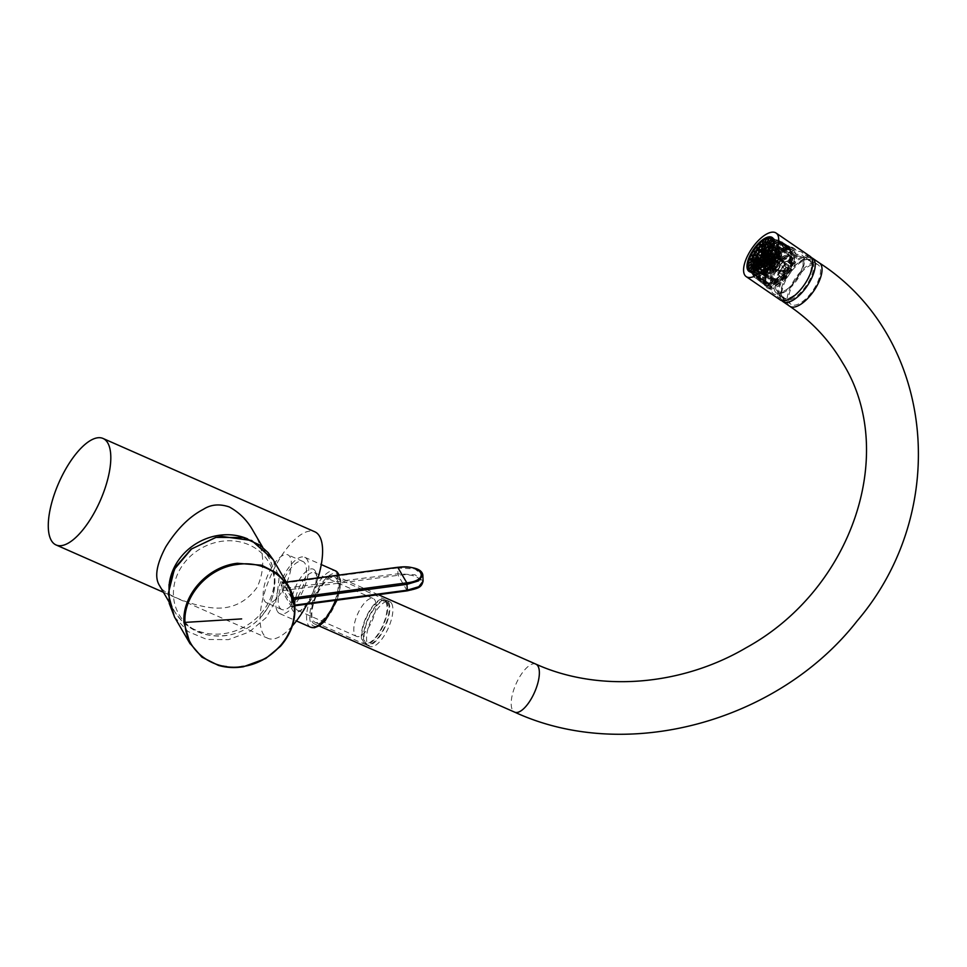 <?xml version="1.0" encoding="UTF-8"?>
<svg xmlns="http://www.w3.org/2000/svg" width="967" height="967" viewBox="0 0 967 967"><rect width="100%" height="100%" fill="white"/><g stroke="black" fill="none" stroke-linecap="round" stroke-linejoin="round"><path stroke-width="0.73" stroke-dasharray="4.83 3.63" d="M174.459 616.97L187.973 631.524L206.938 639.477L228.454 639.634L249.256 631.959L266.179 617.623L276.635 598.815L279.04 578.399L273.032 559.47M294.887 607.735L292.445 625.311L284.008 641.75L270.542 655.167L253.559 664.063L234.981 667.423L216.91 664.885L201.378 656.714L190.136 643.853M423.099 581.058L415.061 574.773L397.812 573.806L282.098 588.637L282.533 591.586L291.563 607.071L293.013 605.354L292.626 605.971L283.609 590.511L283.283 582.581L282.146 581.783L281.868 582.908L283.283 582.581L292.312 598.053L292.783 599.504L291.937 600.169L291.176 597.268L282.146 581.783L283.283 582.581L286.28 582.182M293.811 599.371L291.937 600.169L292.626 605.971L407.131 590.752C431.862 587.984 422.011 571.545 398.114 575.292L283.609 590.511L282.533 591.586M215.786 537.797L221.528 536.745L215.846 537.459M397.788 567.375L397.57 567.967L414.928 568.947L422.881 575.365M292.3 625.987A58.201 22.555 113.8 0 1 267.859 638.305A58.201 22.555 113.8 0 1 270.7 575.945A58.201 22.555 113.8 0 1 314.807 531.79M318.034 577.867A58.201 22.555 113.8 0 1 307.107 604.145M253.185 530.98C264.402 549.413 265.732 568.149 257.198 587.211C245.267 603.638 229.324 610.382 209.355 607.469C187.538 604.339 161.936 593.049 159.543 585.615M267.738 607.723A51.94 46.09 -30.3 0 1 261.997 615.846A51.94 46.09 -30.3 0 1 229.082 635.053A51.94 46.09 -30.3 0 1 173.697 588.323A51.94 46.09 -30.3 0 1 239.502 541.81A51.94 46.09 -30.3 0 1 267.738 607.723M782.315 243.358A21.419 9.102 -55.6 0 0 782.218 243.297A21.419 9.102 -55.6 0 0 780.889 242.705L781.143 242.886A21.419 9.102 124.4 0 1 782.472 243.466A21.419 9.102 124.4 0 1 782.847 243.769L780.756 242.33A21.419 9.102 -55.6 0 0 780.381 242.04A21.419 9.102 -55.6 0 0 779.051 241.448L779.293 241.617A21.419 9.102 124.4 0 1 780.635 242.209A21.419 9.102 124.4 0 1 780.72 242.27L782.436 243.176A21.649 9.199 -55.6 0 0 782.351 243.116A21.649 9.199 -55.6 0 0 781.01 242.524L781.263 242.693A21.649 9.199 124.4 0 1 782.605 243.285A21.649 9.199 124.4 0 1 782.98 243.575L782.847 243.769M786.933 246.295L785.675 245.715A21.419 9.102 -55.6 0 0 784.853 245.425L785.107 245.594A21.419 9.102 124.4 0 1 786.437 246.186A21.419 9.102 124.4 0 1 786.812 246.476L785.796 245.533A21.649 9.199 -55.6 0 0 784.974 245.243L785.228 245.413A21.649 9.199 124.4 0 1 786.558 246.005A21.649 9.199 124.4 0 1 786.933 246.295L786.812 246.476M787.537 247.008L790.402 250.332L792.033 248.338L788.456 245.884L787.537 247.008L786.522 246.633L779.112 241.545A21.419 9.102 124.4 0 1 779.378 242.004L786.787 247.081L787.694 245.969L782.823 242.632L779.378 242.004A21.419 9.102 124.4 0 1 780.006 247.806L787.416 252.895L789.169 252.508L791.985 255.481L793.714 254.285L790.136 251.831L789.169 252.508M785.337 245.932L785.953 244.675L778.411 240.167L775.256 239.671L787.211 247.214A21.419 9.102 124.4 0 1 788.915 247.89A21.419 9.102 124.4 0 1 789.41 248.289M778.411 240.167L774.676 239.719A21.419 9.102 124.4 0 1 775.256 239.671A21.419 9.102 124.4 0 1 778 240.408A21.419 9.102 124.4 0 1 779.112 241.545L779.716 241.581M786.993 246.778L787.513 246.984A21.419 9.102 124.4 0 1 787.634 247.044L786.256 246.15A21.419 9.102 -55.6 0 0 786.111 246.089L787.634 246.79A21.649 9.199 124.4 0 1 787.767 246.851L786.376 245.956A21.649 9.199 -55.6 0 0 786.231 245.896L787.114 246.585M782.992 244.107L783.524 244.373A21.419 9.102 124.4 0 1 784.491 244.856A21.419 9.102 124.4 0 1 784.588 244.917L783.028 243.853A21.419 9.102 -55.6 0 0 782.932 243.781A21.419 9.102 -55.6 0 0 781.952 243.297L783.645 244.18A21.649 9.199 124.4 0 1 784.612 244.663A21.649 9.199 124.4 0 1 784.708 244.736L783.149 243.66A21.649 9.199 -55.6 0 0 783.052 243.599A21.649 9.199 -55.6 0 0 782.073 243.116L783.113 243.926M779.1 241.279A21.419 9.102 124.4 0 1 779.245 241.339L778.375 240.698A21.419 9.102 -55.6 0 0 778.254 240.638L777.867 240.469A21.419 9.102 -55.6 0 0 777.734 240.432L779.221 241.097A21.649 9.199 124.4 0 1 779.366 241.158L778.495 240.505A21.649 9.199 -55.6 0 0 778.375 240.445L777.988 240.287A21.649 9.199 -55.6 0 0 777.855 240.239L779.221 241.097M772.464 260.099A7.603 3.227 124.4 0 1 770.747 262.746L769.152 261.332A6.273 2.671 124.4 0 0 770.494 259.265L772.464 260.099L773.237 259.386L770.832 258.576A6.273 2.671 124.4 0 0 771.509 256.557L772.379 255.941L773.673 256.835A7.603 3.227 124.4 0 1 772.802 259.422M771.17 259.216A7.603 3.227 124.4 0 1 769.454 261.864M772.379 255.941A7.603 3.227 124.4 0 1 771.509 258.527M772.464 255.361L773.757 256.255A7.603 3.227 124.4 0 0 773.564 254.418L772.27 253.523A7.603 3.227 124.4 0 1 772.464 255.361L771.606 255.977A6.273 2.671 124.4 0 0 771.448 254.539L772.27 253.523M772.089 253.209L773.382 254.091A7.603 3.227 124.4 0 0 773.032 253.765A7.603 3.227 124.4 0 0 772.162 253.511L770.868 252.617A7.603 3.227 124.4 0 1 771.739 252.883A7.603 3.227 124.4 0 1 772.089 253.209L771.255 254.212A6.273 2.671 124.4 0 0 771.001 253.97A6.273 2.671 124.4 0 0 770.3 253.753L770.868 252.617M770.457 252.653L771.751 253.535A7.603 3.227 124.4 0 0 769.841 254.345L768.547 253.463A7.603 3.227 124.4 0 1 770.457 252.653L769.901 253.789A6.273 2.671 124.4 0 0 768.402 254.418L768.547 253.463M768.028 253.825L769.321 254.708A7.603 3.227 124.4 0 0 767.23 256.702L765.937 255.82A7.603 3.227 124.4 0 1 768.028 253.825L767.883 254.78A6.273 2.671 124.4 0 0 766.239 256.352L765.937 255.82M765.441 256.424L766.734 257.319A7.603 3.227 124.4 0 0 765.018 259.966L763.725 259.071A7.603 3.227 124.4 0 1 765.441 256.424L765.743 256.956A6.273 2.671 124.4 0 0 764.401 259.023L763.725 259.071M763.386 259.76L764.679 260.643A7.603 3.227 124.4 0 0 763.809 263.229L762.516 262.347A7.603 3.227 124.4 0 1 763.386 259.76L764.063 259.712A6.273 2.671 124.4 0 0 763.386 261.743L762.516 262.347M762.431 262.927L763.725 263.81A7.603 3.227 124.4 0 0 763.918 265.647L762.625 264.765A7.603 3.227 124.4 0 1 762.431 262.927L763.289 262.323A6.273 2.671 124.4 0 0 763.447 263.761L762.625 264.765M762.806 265.079L764.099 265.961A7.603 3.227 124.4 0 0 764.45 266.3A7.603 3.227 124.4 0 0 765.32 266.554L764.027 265.671A7.603 3.227 124.4 0 1 763.156 265.417A7.603 3.227 124.4 0 1 762.806 265.079L763.64 264.076A6.273 2.671 124.4 0 0 763.894 264.329A6.273 2.671 124.4 0 0 764.583 264.535L764.027 265.671M764.438 265.647L765.731 266.529A7.603 3.227 124.4 0 0 767.641 265.72L766.347 264.837A7.603 3.227 124.4 0 1 764.438 265.647L764.994 264.511A6.273 2.671 124.4 0 0 766.493 263.87L766.347 264.837M754.236 271.098A19.4 8.244 -55.6 0 0 754.478 271.026A19.4 8.244 -55.6 0 0 755.469 270.675A19.4 8.244 -55.6 0 0 755.747 270.555A19.4 8.244 -55.6 0 0 758.672 268.886A19.4 8.244 -55.6 0 0 758.974 268.681A19.4 8.244 -55.6 0 0 762.044 266.13A19.4 8.244 -55.6 0 0 762.347 265.84L768.668 269.442L768.523 268.185A15.871 6.745 124.4 0 1 768.221 268.475A15.871 6.745 124.4 0 1 765.779 270.506A15.871 6.745 124.4 0 1 765.477 270.712A15.871 6.745 124.4 0 1 763.132 272.053A15.871 6.745 124.4 0 1 762.854 272.162A15.871 6.745 124.4 0 1 760.775 272.706A15.871 6.745 124.4 0 1 760.533 272.73A15.871 6.745 124.4 0 1 758.865 272.44A15.871 6.745 124.4 0 1 758.696 272.356A15.871 6.745 124.4 0 1 758.406 272.186A15.871 6.745 124.4 0 1 757.536 271.268A15.871 6.745 124.4 0 1 757.439 271.086A15.871 6.745 124.4 0 1 756.883 269.261A15.871 6.745 124.4 0 1 756.859 268.995A15.871 6.745 124.4 0 1 756.943 266.566A15.871 6.745 124.4 0 1 756.992 266.239A15.871 6.745 124.4 0 1 757.717 263.362A15.871 6.745 124.4 0 1 757.838 262.988A15.871 6.745 124.4 0 1 759.143 259.869A15.871 6.745 124.4 0 1 759.337 259.47A15.871 6.745 124.4 0 1 761.138 256.315A15.871 6.745 124.4 0 1 761.38 255.929A15.871 6.745 124.4 0 1 763.555 252.955A15.871 6.745 124.4 0 1 763.833 252.605A15.871 6.745 124.4 0 1 766.227 250.018A15.871 6.745 124.4 0 1 766.529 249.728A15.871 6.745 124.4 0 1 768.983 247.697A15.871 6.745 124.4 0 1 769.285 247.479A15.871 6.745 124.4 0 1 771.63 246.15A15.871 6.745 124.4 0 1 771.908 246.029A15.871 6.745 124.4 0 1 773.987 245.485A15.871 6.745 124.4 0 1 774.216 245.473A15.871 6.745 124.4 0 1 775.885 245.751A15.871 6.745 124.4 0 1 776.066 245.836A15.871 6.745 124.4 0 1 776.344 246.005A15.871 6.745 124.4 0 1 777.214 246.923A15.871 6.745 124.4 0 1 777.323 247.105A15.871 6.745 124.4 0 1 777.867 248.93A15.871 6.745 124.4 0 1 777.903 249.196A15.871 6.745 124.4 0 1 777.806 251.625A15.871 6.745 124.4 0 1 777.758 251.964A15.871 6.745 124.4 0 1 777.045 254.841A15.871 6.745 124.4 0 1 776.912 255.215A15.871 6.745 124.4 0 1 775.607 258.334A15.871 6.745 124.4 0 1 775.413 258.721A15.871 6.745 124.4 0 1 773.624 261.876A15.871 6.745 124.4 0 1 773.37 262.262L772.754 261.96A14.263 6.068 124.4 0 1 770.832 264.607L771.207 265.236A15.871 6.745 124.4 0 1 771.062 265.417A15.871 6.745 124.4 0 1 770.917 265.587A15.871 6.745 124.4 0 1 768.523 268.185L768.427 267.255L762.02 262.855M765.223 262.408L765.332 262.601A19.4 8.244 -55.6 0 0 765.622 262.25A19.4 8.244 -55.6 0 0 768.33 258.54L771.739 260.872A19.4 8.244 -55.6 0 0 771.98 260.486L774.458 262.287L773.37 262.262A15.871 6.745 124.4 0 1 771.207 265.236L771.424 266.445L770.554 264.946A14.263 6.068 124.4 0 1 768.427 267.255M768.136 258.443L768.33 258.54A19.4 8.244 -55.6 0 0 768.572 258.153A19.4 8.244 -55.6 0 0 770.82 254.212A19.4 8.244 -55.6 0 0 771.013 253.813L776.719 258.249L774.591 258.781A14.263 6.068 124.4 0 1 773.008 261.586L774.458 262.287M770.784 253.825L771.013 253.813A19.4 8.244 -55.6 0 0 772.645 249.909A19.4 8.244 -55.6 0 0 772.766 249.534L778.35 254.285L775.945 255.626A14.263 6.068 124.4 0 1 774.785 258.394L776.719 258.249M772.56 249.631L772.766 249.534A19.4 8.244 -55.6 0 0 773.673 245.944A19.4 8.244 -55.6 0 0 773.721 245.618L779.233 250.634L776.706 252.701A14.263 6.068 124.4 0 1 776.066 255.252L778.35 254.285M773.805 242.306L777.214 244.639L776.308 245.509L779.305 247.564L776.839 250.211A14.263 6.068 124.4 0 1 776.755 252.363L779.233 250.634M773.008 239.852L776.416 242.185L775.57 243.225L778.665 245.461L776.32 248.326A14.263 6.068 124.4 0 1 776.803 249.945L779.305 247.564M771.4 238.402L774.809 240.735L774.059 241.883L777.238 244.022L775.196 247.177A14.263 6.068 124.4 0 1 775.437 247.334A14.263 6.068 124.4 0 1 776.211 248.144L778.568 245.28M769.079 238.063L772.488 240.396L771.908 241.569L775.135 243.611L773.54 246.851A14.263 6.068 124.4 0 1 775.026 247.093L777.057 243.938M766.202 238.861L769.611 241.194L769.224 242.318L772.5 244.252L771.461 247.347A14.263 6.068 124.4 0 1 773.31 246.863L774.905 243.624M762.963 240.735L769.527 245.908L769.103 248.652A14.263 6.068 124.4 0 1 771.183 247.467L772.222 244.373M759.603 243.575L766.396 248.471L766.626 250.658A14.263 6.068 124.4 0 1 768.801 248.857L769.224 246.126M756.327 247.153L763.338 251.746L764.208 253.245A14.263 6.068 124.4 0 1 766.323 250.949L766.094 248.761M753.366 251.263L761.996 256.231A14.263 6.068 124.4 0 1 763.918 253.596L763.048 252.097M750.924 255.602L758.031 259.942L760.159 259.41A14.263 6.068 124.4 0 1 761.754 256.618L760.304 255.904M749.171 259.881L756.412 263.918L758.817 262.577A14.263 6.068 124.4 0 1 759.965 259.809L758.031 259.942M748.216 263.798L755.529 267.569L758.043 265.502A14.263 6.068 124.4 0 1 758.684 262.951L756.412 263.918M748.144 267.11L751.552 269.442L752.459 268.584L755.457 270.639L757.923 267.98A14.263 6.068 124.4 0 1 757.995 265.828L755.529 267.569M748.929 269.563L752.338 271.908L753.196 270.857L756.194 272.912L758.43 269.866A14.263 6.068 124.4 0 1 757.947 268.246L755.457 270.639M750.549 271.014L753.958 273.347L754.695 272.198L757.693 274.265L759.554 271.014A14.263 6.068 124.4 0 1 759.313 270.869A14.263 6.068 124.4 0 1 758.539 270.047L756.194 272.912M752.87 271.352L756.279 273.685L756.859 272.513L759.627 274.58L761.222 271.352A14.263 6.068 124.4 0 1 759.736 271.098L757.693 274.265M755.771 270.47L759.155 272.887L759.53 271.763L762.25 273.939L763.301 270.857A14.263 6.068 124.4 0 1 761.452 271.328L759.857 274.568M759.01 268.463L765.235 272.283L765.646 269.551A14.263 6.068 124.4 0 1 763.567 270.736L762.528 273.818M768.668 269.442L768.124 267.533A14.263 6.068 124.4 0 1 765.949 269.346L765.538 272.078M770.469 262.48L766.589 263.761A4.908 2.091 124.4 0 0 768.958 262.021L762.165 257.367A4.908 2.091 -55.6 0 0 762.528 256.944A4.908 2.091 -55.6 0 0 762.878 256.497L769.659 261.15L771.448 261.465L761.984 254.974L761.283 255.844L770.469 262.48L764.921 262.299L758.128 257.657L760.642 255.892L770.107 262.371M758.128 257.657A4.908 2.091 -55.6 0 1 758.261 256.823L765.042 261.477A4.908 2.091 124.4 0 1 769.95 255.481L763.168 250.828A4.908 2.091 -55.6 0 1 763.749 250.791L770.53 255.445A4.908 2.091 124.4 0 1 770.953 255.602A4.908 2.091 124.4 0 1 771.436 256.678A4.908 2.091 124.4 0 1 769.659 261.15M766.589 263.761A4.908 2.091 124.4 0 1 765.405 263.689A4.908 2.091 124.4 0 1 764.921 262.299M763.749 250.791L762.129 254.079L771.593 260.57L771.448 261.465M762.129 254.079L771.001 260.606L769.95 255.481M758.261 256.823L760.775 255.058L770.24 261.549L771.001 260.606M760.775 255.058L760.642 255.892M770.24 261.549L765.042 261.477M768.958 262.021L770.747 262.335M771.593 260.57L770.53 255.445M766.601 257.186L773.008 261.586M768.185 254.394L774.591 258.781M768.378 253.995L774.785 258.394M769.539 251.227L775.945 255.626M769.659 250.852L776.066 255.252M770.3 248.301L776.706 252.701M770.348 247.975L776.755 252.363M770.433 245.823L776.839 250.211M770.397 245.558L776.803 249.945M769.913 243.938L776.32 248.326M769.805 243.757L776.211 248.144M775.026 247.093L768.608 242.705A14.263 6.068 124.4 0 1 768.789 242.79L775.196 247.177M773.31 246.863L766.891 242.475A14.263 6.068 124.4 0 1 767.133 242.451L773.54 246.851M771.183 247.467L764.776 243.068A14.263 6.068 124.4 0 1 765.054 242.959L771.461 247.347M768.801 248.857L762.395 244.47A14.263 6.068 124.4 0 1 762.697 244.252L769.103 248.652M766.323 250.949L759.917 246.561A14.263 6.068 124.4 0 1 760.219 246.271L766.626 250.658M763.918 253.596L757.512 249.208A14.263 6.068 124.4 0 1 757.802 248.857L764.208 253.245M761.754 256.618L755.348 252.23A14.263 6.068 124.4 0 1 755.59 251.843L761.996 256.231M759.965 259.809L753.559 255.421A14.263 6.068 124.4 0 1 753.752 255.022L760.159 259.41M758.684 262.951L752.278 258.564A14.263 6.068 124.4 0 1 752.411 258.189L758.817 262.577M757.995 265.828L751.589 261.441A14.263 6.068 124.4 0 1 751.637 261.102L758.043 265.502M757.947 268.246L751.54 263.858A14.263 6.068 124.4 0 1 751.516 263.592L757.923 267.98M758.539 270.047L752.133 265.659A14.263 6.068 124.4 0 1 752.024 265.478L758.43 269.866M753.148 266.626L759.554 271.014M753.329 266.711L759.736 271.098M754.816 266.965L761.222 271.352M755.046 266.94L761.452 271.328M756.883 266.457L763.301 270.857M757.161 266.348L763.567 270.736M759.24 265.163L765.646 269.551M759.542 264.946L765.949 269.346M761.718 263.145L768.124 267.533M764.135 260.558L770.554 264.946M764.426 260.208L770.832 264.607M766.347 257.573L772.754 261.96M772.548 266.433A15.871 6.745 124.4 0 1 759.893 273.214A15.871 6.745 124.4 0 1 763.301 256.303A15.871 6.745 124.4 0 1 777.843 247.032A15.871 6.745 124.4 0 1 772.548 266.433M772.174 265.792A14.263 6.068 124.4 0 1 760.799 271.884A14.263 6.068 124.4 0 1 763.87 256.69A14.263 6.068 124.4 0 1 776.936 248.35A14.263 6.068 124.4 0 1 772.174 265.792M773.721 266.856A14.263 6.068 124.4 0 1 762.334 272.936A14.263 6.068 124.4 0 1 765.405 257.742A14.263 6.068 124.4 0 1 778.471 249.401A14.263 6.068 124.4 0 1 773.721 266.856M773.443 266.396A13.115 5.572 124.4 0 1 762.987 271.993A13.115 5.572 124.4 0 1 765.804 258.02A13.115 5.572 124.4 0 1 777.819 250.356A13.115 5.572 124.4 0 1 773.443 266.396M776.102 268.21A13.115 5.572 124.4 0 1 765.646 273.806A13.115 5.572 124.4 0 1 768.463 259.845A13.115 5.572 124.4 0 1 780.466 252.169A13.115 5.572 124.4 0 1 776.102 268.21M775.824 267.738A11.93 5.065 124.4 0 1 767.556 273.238A11.93 5.065 124.4 0 1 768.874 260.123A11.93 5.065 124.4 0 1 780.623 254.164A11.93 5.065 124.4 0 1 775.824 267.738M778.544 269.056A9.646 4.098 124.4 0 1 771.859 273.492A9.646 4.098 124.4 0 1 772.923 262.903A9.646 4.098 124.4 0 1 782.424 258.08A9.646 4.098 124.4 0 1 778.544 269.056M778.266 268.584A8.473 3.602 124.4 0 1 772.391 272.489A8.473 3.602 124.4 0 1 774.168 262.057A8.473 3.602 124.4 0 1 781.674 258.951A8.473 3.602 124.4 0 1 778.266 268.584M776.428 267.267L775.933 267.883L773.842 266.868A11.979 5.089 124.4 0 1 770.252 270.301L772.947 270.736L769.732 270.663A11.979 5.089 124.4 0 1 766.444 272.065L766.033 272.09A11.979 5.089 124.4 0 1 765.791 272.09A11.979 5.089 124.4 0 1 764.534 271.679A11.979 5.089 124.4 0 1 763.942 271.074L767.351 271.123L763.761 270.76A11.979 5.089 124.4 0 1 763.41 267.593L767.061 268.5L763.507 267.025A11.979 5.089 124.4 0 1 765.006 262.565L768.402 264.221L768.741 263.532L765.344 261.888A11.979 5.089 124.4 0 1 768.282 257.331L771.183 259.748L771.69 259.132L768.777 256.726A11.979 5.089 124.4 0 1 772.379 253.294L774.676 256.279L775.196 255.904L772.899 252.931A11.979 5.089 124.4 0 1 776.187 251.529L777.939 254.744L776.598 251.505A11.979 5.089 124.4 0 1 778.084 251.916A11.979 5.089 124.4 0 1 778.689 252.52L778.87 252.834A11.979 5.089 124.4 0 1 778.918 252.931A11.979 5.089 124.4 0 1 779.209 255.989L780.55 258.515L779.124 256.569A11.979 5.089 124.4 0 1 777.625 261.017L779.221 262.794L778.882 263.483L777.287 261.706A11.979 5.089 124.4 0 1 774.349 266.263L776.428 267.267L776.03 266.566L775.522 267.182L770.252 263.35A7.603 3.227 124.4 0 1 768.161 265.357L767.641 265.72M763.773 258.793L764.003 259.168A11.979 5.089 124.4 0 1 763.749 259.482A11.979 5.089 124.4 0 1 763.507 259.785L773.842 266.868M764.003 259.168L774.349 266.263M766.807 253.97L767.278 253.934A11.979 5.089 124.4 0 1 766.94 254.623L777.287 261.706M767.278 253.934L777.625 261.017M768.451 249.196L768.874 248.906A11.979 5.089 124.4 0 1 768.777 249.486L779.124 256.569M768.874 248.906L779.209 255.989M768.221 245.582L768.342 245.425A11.979 5.089 124.4 0 1 768.523 245.751L778.87 252.834M768.342 245.425L778.689 252.52M766.251 244.409L776.598 251.505M765.84 244.446L776.187 251.529M762.552 245.836L772.899 252.931M762.032 246.198L772.379 253.294M758.442 249.631L768.777 256.726M757.947 250.248L768.282 257.331M754.997 254.792L765.344 261.888M754.659 255.481L765.006 262.565M753.16 259.93L763.507 267.025M753.075 260.51L763.41 267.593M753.414 263.665L763.761 270.76M753.595 263.979L763.942 271.074M756.267 264.644L756.097 264.97A11.979 5.089 124.4 0 1 755.686 265.006L766.033 272.09M756.097 264.97L766.444 272.065M759.989 262.649L759.905 263.205A11.979 5.089 124.4 0 1 759.385 263.58L769.732 270.663M759.905 263.205L770.252 270.301M765.501 262.057L771.702 266.106M762.322 265.599L762.347 265.84A19.4 8.244 -55.6 0 0 765.332 262.601L771.424 266.445M760.135 280.478L763.712 282.932L765.344 280.938L763.64 279.765L762.915 280.648L761.041 279.354L760.135 280.478L758.914 280.345L754.03 277.009L759.18 280.805L760.086 279.693L762.322 281.542L761.404 282.654L764.982 285.108L766.613 283.113L762.322 281.542M754.296 277.456L752.677 274.616L760.086 279.693M758.914 280.345L759.82 279.245L752.411 274.157A21.419 9.102 124.4 0 1 751.673 271.268A21.419 9.102 124.4 0 1 751.782 268.355L759.192 273.431L760.691 276.042L759.724 276.719L763.301 279.173L765.018 277.964L760.691 276.042M754.03 277.009L752.411 274.157A21.419 9.102 124.4 0 0 752.677 274.616A21.419 9.102 124.4 0 0 753.777 275.752L764.692 283.234A21.419 9.102 124.4 0 1 764.196 282.823M759.18 280.805L761.404 282.654M761.041 279.354L759.82 279.245M785.953 244.675L789.531 247.129A22.882 9.718 124.4 0 1 791.441 247.854A22.882 9.718 124.4 0 1 792.033 248.338M789.531 247.129L788.419 249.377L786.715 248.205L787.211 247.214M753.486 269.938L751.903 267.521L759.325 272.609L758.37 273.274L753.486 269.938L753.366 270.76L751.552 267.774M753.366 270.76L758.237 274.108L759.192 273.431M751.419 268.608L751.782 268.355A21.419 9.102 124.4 0 1 751.903 267.521A21.419 9.102 124.4 0 1 754.671 259.337L762.081 264.426L762.866 267.388L762.117 267.436L765.695 269.89L767.036 269.793L762.866 267.388M758.237 274.108L759.724 276.719M759.325 272.609L761.295 272.065L760.328 272.742L758.37 273.274M761.295 272.065L765.622 273.987L763.906 275.196A22.882 9.718 124.4 0 1 765.695 269.89M760.328 272.742L763.906 275.196M793.303 250.526L791.671 252.52L788.806 249.184L789.725 248.072L793.303 250.526A22.882 9.718 124.4 0 1 793.714 254.285M756.943 260.147L756.46 261.126L754.381 259.361L754.864 258.382L762.564 263.447L755.154 258.358A21.419 9.102 124.4 0 1 760.558 249.994L767.979 255.07L768.282 257.899L772.125 260.812L768.282 257.899M754.864 258.382L755.154 258.358A21.419 9.102 124.4 0 0 754.671 259.337L754.381 259.361M756.46 261.126L762.081 264.426M761.331 264.475L762.117 267.436M762.564 263.447L761.815 263.495M765.187 262.686L769.357 265.091L768.016 265.188A22.882 9.718 124.4 0 1 771.521 259.772M764.438 262.734L768.016 265.188M793.109 258.249L791.381 259.458L788.564 256.473L789.519 255.808L793.109 258.249A22.882 9.718 124.4 0 1 791.32 263.556L789.966 263.653L786.981 261.163L791.32 263.556M763.471 250.272L762.758 251.142L760.437 249.776L761.15 248.906L768.354 253.62L761.271 249.123A21.419 9.102 124.4 0 1 767.883 242.802L775.304 247.89L775.474 250.115L775.643 249.051L779.221 251.505L778.931 253.402L775.474 250.115M761.15 248.906L761.271 249.123A21.419 9.102 124.4 0 0 760.558 249.994L760.437 249.776M762.758 251.142L767.979 255.07M767.641 254.49L767.943 257.319M768.692 254.2L771.702 253.729L768.354 253.62M771.702 253.729L774.942 255.602A22.882 9.718 124.4 0 1 779.221 251.505M771.352 253.149L774.942 255.602M788.999 268.258L787.646 268.355L784.66 265.865L788.999 268.258A22.882 9.718 124.4 0 1 785.494 273.685L781.566 270.639L785.494 273.685M771.328 242.959L770.578 243.491L767.943 242.403L768.692 241.883L771.328 242.959L776.211 246.307L776.054 247.359L768.632 242.282A21.419 9.102 124.4 0 1 773.056 240.058A21.419 9.102 124.4 0 1 774.676 239.719L782.085 244.796L782.521 246.126L783.149 244.869L786.727 247.322L785.615 249.571L782.521 246.126M768.692 241.883L768.632 242.282A21.419 9.102 124.4 0 0 767.883 242.802L767.943 242.403M770.578 243.491L775.461 246.827L775.304 247.89M775.461 246.827L775.643 249.051M776.054 247.359L779.076 247.6L779.233 246.537L776.211 246.307M779.076 247.6L782.521 250.888L782.811 248.99A22.882 9.718 124.4 0 1 786.727 247.322M779.233 246.537L782.811 248.99M782.073 277.855L778.157 274.821L782.073 277.855A22.882 9.718 124.4 0 1 777.794 281.941L778.084 280.043L774.374 278.423L774.216 279.487L777.794 281.941M783.294 243.503L782.678 244.76M777.831 240.203L782.702 243.551L782.085 244.796M782.702 243.551L783.149 244.869M774.192 284.467L774.482 282.569L770.784 280.95L770.614 282.013L774.192 284.467A22.882 9.718 124.4 0 1 770.288 286.123L771.4 283.875L767.327 282.412L766.71 283.669L770.288 286.123M782.823 242.632L787.428 245.521L786.522 246.633M782.557 242.173L779.45 241.134M787.428 245.521L788.456 245.884M789.725 248.072L787.694 245.969M788.806 249.184L786.787 247.081M767.472 286.329L768.584 284.068L764.522 282.606L763.894 283.875L767.472 286.329A22.882 9.718 124.4 0 1 765.574 285.603A22.882 9.718 124.4 0 1 764.982 285.108M783.367 249.704L783.5 248.87L780.357 247.552L780.236 248.386L788.25 253.052L787.295 253.717L779.873 248.64A21.419 9.102 124.4 0 1 777.117 256.823L784.527 261.9L786.981 261.163M780.236 248.386L779.873 248.64A21.419 9.102 124.4 0 0 780.006 247.806L780.357 247.552M783.5 248.87L788.371 252.218L787.416 252.895M788.371 252.218L790.136 251.831M789.519 255.808L788.25 253.052M788.564 256.473L787.295 253.717M779.91 259.482L780.393 258.503L777.395 256.799L776.912 257.778L784.793 262.831L776.634 257.802A21.419 9.102 124.4 0 1 771.219 266.167L778.64 271.256L781.566 270.639M776.912 257.778L776.634 257.802A21.419 9.102 124.4 0 0 777.117 256.823L777.395 256.799M780.393 258.503L784.527 261.9M785.277 261.852L787.73 261.102M785.409 265.804L784.793 262.831M784.66 265.865L784.044 262.879M773.382 269.358L774.096 268.488L771.352 266.384L770.639 267.255L778.266 272.706L770.506 267.037A21.419 9.102 124.4 0 1 763.894 273.347L771.315 278.436L774.374 278.423M770.639 267.255L770.506 267.037A21.419 9.102 124.4 0 0 770.868 266.602A21.419 9.102 124.4 0 0 771.219 266.167L771.352 266.384M774.096 268.488L778.64 271.256M778.979 271.836L781.904 271.231M778.495 275.402L778.266 272.706M778.157 274.821L777.927 272.126M765.526 276.671L766.275 276.151L763.833 273.746L763.084 274.277L765.526 276.671L770.409 280.019L770.566 278.955L763.144 273.879A21.419 9.102 124.4 0 1 757.113 276.441L764.522 281.53L767.327 282.412M763.084 274.277L763.144 273.879A21.419 9.102 124.4 0 0 763.894 273.347L763.833 273.746M766.275 276.151L771.158 279.487L771.315 278.436M771.158 279.487L774.216 279.487M770.614 282.013L770.409 280.019M770.784 280.95L770.566 278.955M758.442 279.475L756.883 276.913L758.442 279.475L763.326 282.823L763.942 281.566L756.52 276.477A21.419 9.102 124.4 0 1 753.777 275.752M756.291 276.949L756.52 276.477A21.419 9.102 124.4 0 0 757.113 276.441L756.883 276.913M759.022 279.427L763.906 282.775L764.522 281.53M763.906 282.775L766.71 283.669M763.894 283.875L763.326 282.823M764.522 282.606L763.942 281.566M784.068 275.377A20.283 8.618 124.4 0 1 767.895 284.044A20.283 8.618 124.4 0 1 772.246 262.432A20.283 8.618 124.4 0 1 790.825 250.574A20.283 8.618 124.4 0 1 784.068 275.377M783.222 274.797A20.283 8.618 124.4 0 1 782.859 275.232L770.602 266.832A20.283 8.618 124.4 0 1 764.377 272.767L776.634 281.167A20.283 8.618 124.4 0 1 775.885 281.699L763.628 273.286A20.283 8.618 124.4 0 1 757.947 275.704L770.203 284.105A20.283 8.618 124.4 0 1 769.623 284.153L757.366 275.74A20.283 8.618 124.4 0 1 754.78 275.051A20.283 8.618 124.4 0 1 753.74 273.987L765.997 282.388A20.283 8.618 124.4 0 1 765.731 281.929L753.474 273.528A20.283 8.618 124.4 0 1 752.785 270.808A20.283 8.618 124.4 0 1 752.882 268.064L765.139 276.477A20.283 8.618 124.4 0 1 765.272 275.643L753.003 267.243A20.283 8.618 124.4 0 1 755.602 259.543L767.871 267.944A20.283 8.618 124.4 0 1 768.354 266.965L756.085 258.564A20.283 8.618 124.4 0 1 761.174 250.683L773.443 259.083A20.283 8.618 124.4 0 1 774.156 258.225L761.887 249.812A20.283 8.618 124.4 0 1 768.112 243.877L780.369 252.278A20.283 8.618 124.4 0 1 781.118 251.758L768.862 243.346A20.283 8.618 124.4 0 1 773.032 241.266A20.283 8.618 124.4 0 1 774.543 240.94L786.8 249.341A20.283 8.618 124.4 0 1 787.392 249.305L775.123 240.892A20.283 8.618 124.4 0 1 777.71 241.593A20.283 8.618 124.4 0 1 778.749 242.657L791.006 251.057A20.283 8.618 124.4 0 1 791.272 251.517L779.015 243.116A20.283 8.618 124.4 0 1 779.607 248.579L791.864 256.98A20.283 8.618 124.4 0 1 791.743 257.802L779.475 249.401A20.283 8.618 124.4 0 1 776.888 257.101L789.145 265.502A20.283 8.618 124.4 0 1 788.661 266.481L776.404 258.08A20.283 8.618 124.4 0 1 771.303 265.961L783.572 274.362A20.283 8.618 124.4 0 1 783.222 274.797M791.671 252.52A20.283 8.618 124.4 0 1 791.985 255.481M789.966 251.347A20.283 8.618 124.4 0 1 790.281 254.321M765.344 280.938A20.283 8.618 124.4 0 1 765.018 277.964M763.64 279.765A20.283 8.618 124.4 0 1 763.314 276.792M791.381 259.458A20.283 8.618 124.4 0 1 789.966 263.653M789.676 258.298A20.283 8.618 124.4 0 1 788.262 262.48M765.622 273.987A20.283 8.618 124.4 0 1 767.036 269.793M763.918 272.815A20.283 8.618 124.4 0 1 765.332 268.633M787.646 268.355A20.283 8.618 124.4 0 1 784.878 272.634M785.941 267.182A20.283 8.618 124.4 0 1 783.173 271.473M769.357 265.091A20.283 8.618 124.4 0 1 772.125 260.812M767.653 263.931A20.283 8.618 124.4 0 1 770.421 259.639M781.469 276.816A20.283 8.618 124.4 0 1 778.084 280.043M779.765 275.643A20.283 8.618 124.4 0 1 776.38 278.871M775.546 256.642A20.283 8.618 124.4 0 1 778.931 253.402M773.842 255.469A20.283 8.618 124.4 0 1 777.226 252.242M788.419 249.377A20.283 8.618 124.4 0 1 789.966 249.994A20.283 8.618 124.4 0 1 790.402 250.332M786.715 248.205A20.283 8.618 124.4 0 1 788.262 248.821A20.283 8.618 124.4 0 1 788.697 249.16M774.482 282.569A20.283 8.618 124.4 0 1 771.4 283.875M772.778 281.397A20.283 8.618 124.4 0 1 769.696 282.715M768.584 284.068A20.283 8.618 124.4 0 1 767.036 283.452A20.283 8.618 124.4 0 1 766.613 283.113M766.879 282.908A20.283 8.618 124.4 0 1 765.332 282.291A20.283 8.618 124.4 0 1 764.909 281.953M782.521 250.888A20.283 8.618 124.4 0 1 785.615 249.571M780.816 249.716A20.283 8.618 124.4 0 1 783.911 248.41M780.949 248.882A21.419 9.102 124.4 0 1 784.394 247.419M770.095 265.587A19.4 8.244 124.4 0 1 754.623 273.866A19.4 8.244 124.4 0 1 752.713 269.817A19.4 8.244 124.4 0 1 758.781 253.209A19.4 8.244 124.4 0 1 772.077 241.557A19.4 8.244 124.4 0 1 776.549 241.871A19.4 8.244 124.4 0 1 770.095 265.587M771.303 265.961L770.578 266.807L771.291 265.949L783.572 274.362M776.404 258.08L776.864 257.101L789.145 265.502L788.649 266.481L776.38 258.08M779.475 249.401L779.583 248.579L791.864 256.98L791.731 257.814L779.462 249.401M779.015 243.116L791.272 251.529L778.991 243.116M775.123 240.892L787.38 249.317L775.111 240.904M768.862 243.346L768.1 243.877L780.369 252.29L781.118 251.771L768.85 243.358M761.887 249.812L761.174 250.683L773.443 259.096L774.156 258.225L761.887 249.812M756.085 258.564L755.602 259.531L767.871 267.944L768.354 266.965L756.085 258.552M765.151 276.465L765.284 275.631L753.003 267.23L752.882 268.052L765.139 276.477M753.474 273.528L766.009 282.376L753.474 273.516M769.623 284.141L757.354 275.728L769.623 284.153M763.628 273.286L764.365 272.742L776.646 281.155L775.897 281.687L763.616 273.274M772.657 282.231A21.419 9.102 124.4 0 1 769.2 283.694M773.576 255.01A21.419 9.102 124.4 0 1 777.347 251.408M780.031 276.103A21.419 9.102 124.4 0 1 776.247 279.705M767.061 263.967A21.419 9.102 124.4 0 1 770.155 259.18M786.534 267.146A21.419 9.102 124.4 0 1 783.439 271.932M763.168 273.347A21.419 9.102 124.4 0 1 764.74 268.669M790.438 257.766A21.419 9.102 124.4 0 1 788.854 262.444M762.915 280.648A21.419 9.102 124.4 0 1 762.564 277.324M790.68 250.465A21.419 9.102 124.4 0 1 791.042 253.789M763.712 282.932A22.882 9.718 124.4 0 1 763.301 279.173M766.396 283.899A21.419 9.102 124.4 0 1 764.692 283.234M784.37 273.746A12.559 5.331 124.4 0 1 773.213 274.519A12.559 5.331 124.4 0 1 786.775 257.971A12.559 5.331 124.4 0 1 784.37 273.746M784.902 274.652A14.831 6.31 124.4 0 1 773.068 280.986A14.831 6.31 124.4 0 1 776.247 265.176A14.831 6.31 124.4 0 1 789.834 256.509A14.831 6.31 124.4 0 1 784.902 274.652M784.721 271.509A2.212 0.943 124.4 0 1 782.75 271.654A2.212 0.943 124.4 0 1 785.144 268.729A2.212 0.943 124.4 0 1 784.721 271.509M783.802 269.95A1.716 0.725 -55.6 0 0 783.234 272.041A1.716 0.725 -55.6 0 0 784.6 271.316A1.716 0.725 -55.6 0 0 785.168 269.213A1.716 0.725 -55.6 0 0 783.802 269.95M785.277 274.362A12.559 5.331 124.4 0 1 774.12 275.148A12.559 5.331 124.4 0 1 787.67 258.588A12.559 5.331 124.4 0 1 785.277 274.362M784.793 274.846A15.98 6.793 124.4 0 1 772.053 281.675A15.98 6.793 124.4 0 1 775.486 264.656A15.98 6.793 124.4 0 1 790.112 255.312A15.98 6.793 124.4 0 1 784.793 274.846M786.63 278.012A23.909 10.166 124.4 0 1 767.568 288.214A23.909 10.166 124.4 0 1 772.706 262.746A23.909 10.166 124.4 0 1 794.596 248.773A23.909 10.166 124.4 0 1 786.63 278.012M785.446 277.191A23.909 10.166 124.4 0 1 766.372 287.392A23.909 10.166 124.4 0 1 771.509 261.924A23.909 10.166 124.4 0 1 793.399 247.951A23.909 10.166 124.4 0 1 785.446 277.191M785.204 276.78A22.882 9.718 124.4 0 1 766.952 286.546A22.882 9.718 124.4 0 1 771.871 262.178A22.882 9.718 124.4 0 1 792.819 248.797A22.882 9.718 124.4 0 1 785.204 276.78M769.998 265.804A20.537 8.727 124.4 0 1 753.619 274.568A20.537 8.727 124.4 0 1 751.601 270.276A20.537 8.727 124.4 0 1 758.031 252.689A20.537 8.727 124.4 0 1 772.101 240.348A20.537 8.727 124.4 0 1 776.839 240.686A20.537 8.727 124.4 0 1 769.998 265.804M762.02 265.889L765.453 268.475A19.4 8.244 -55.6 0 0 765.755 268.185M758.708 268.681L762.081 271.219A19.4 8.244 -55.6 0 0 762.383 271.014M755.493 270.603L758.877 273.008A19.4 8.244 -55.6 0 0 759.155 272.887M752.64 271.364L756.049 273.709A19.4 8.244 -55.6 0 0 756.279 273.685M750.368 270.929L753.777 273.262A19.4 8.244 -55.6 0 0 753.958 273.347M748.821 269.382L752.229 271.727A19.4 8.244 -55.6 0 0 752.338 271.908M748.107 266.844L751.516 269.177A19.4 8.244 -55.6 0 0 751.552 269.442M748.277 263.471L751.685 265.804A19.4 8.244 -55.6 0 0 751.625 266.143M749.292 259.507L752.701 261.839A19.4 8.244 -55.6 0 0 752.58 262.214M751.117 255.203L754.526 257.548A19.4 8.244 -55.6 0 0 754.333 257.935M753.607 250.876L757.016 253.221A19.4 8.244 -55.6 0 0 756.774 253.596M756.605 246.815L760.014 249.148A19.4 8.244 -55.6 0 0 759.736 249.498M759.905 243.285L763.314 245.618A19.4 8.244 -55.6 0 0 763.011 245.908M763.265 240.529L766.674 242.862A19.4 8.244 -55.6 0 0 766.372 243.08M766.468 238.74L769.877 241.085A19.4 8.244 -55.6 0 0 769.611 241.194M769.309 238.051L772.718 240.384A19.4 8.244 -55.6 0 0 772.488 240.396M771.569 238.486L774.978 240.819A19.4 8.244 -55.6 0 0 774.809 240.735M773.116 240.034L776.525 242.366A19.4 8.244 -55.6 0 0 776.416 242.185M773.6 245.703L773.721 245.618A19.4 8.244 -55.6 0 0 773.854 242.765A19.4 8.244 -55.6 0 0 773.83 242.572L777.238 244.905A19.4 8.244 -55.6 0 0 777.214 244.639M773.54 246.041L777.081 248.277A19.4 8.244 -55.6 0 0 777.13 247.951M772.428 250.006L776.054 252.242A19.4 8.244 -55.6 0 0 776.175 251.867M770.578 254.224L774.229 256.545A19.4 8.244 -55.6 0 0 774.422 256.146M768.378 258.056L771.98 260.486M784.37 275.897A21.576 9.174 124.4 0 1 767.157 285.108A21.576 9.174 124.4 0 1 771.787 262.13A21.576 9.174 124.4 0 1 791.562 249.51A21.576 9.174 124.4 0 1 784.37 275.897M785.24 276.489A21.576 9.174 124.4 0 1 768.028 285.7A21.576 9.174 124.4 0 1 772.657 262.722A21.576 9.174 124.4 0 1 792.42 250.102A21.576 9.174 124.4 0 1 785.24 276.489M783.669 273.806A14.831 6.31 124.4 0 1 771.835 280.14A14.831 6.31 124.4 0 1 775.026 264.342A14.831 6.31 124.4 0 1 788.613 255.663A14.831 6.31 124.4 0 1 783.669 273.806M783.572 274.35L782.859 275.22L770.578 266.807M782.605 269.938A1.716 0.725 124.4 0 1 781.396 270.724A1.716 0.725 124.4 0 1 781.239 270.675A1.716 0.725 124.4 0 1 781.602 268.85A1.716 0.725 124.4 0 1 783.173 267.847A1.716 0.725 124.4 0 1 783.282 267.968A1.716 0.725 124.4 0 1 782.605 269.938M781.215 269.237A2.744 1.16 124.4 0 1 779.281 270.494A2.744 1.16 124.4 0 1 779.027 270.397A2.744 1.16 124.4 0 1 779.62 267.484A2.744 1.16 124.4 0 1 782.122 265.889A2.744 1.16 124.4 0 1 782.303 266.082A2.744 1.16 124.4 0 1 781.215 269.237M774.47 264.607A2.744 1.16 124.4 0 1 772.56 265.877A2.744 1.16 124.4 0 1 772.282 265.78A2.744 1.16 124.4 0 1 772.875 262.867A2.744 1.16 124.4 0 1 775.377 261.259A2.744 1.16 124.4 0 1 775.57 261.489A2.744 1.16 124.4 0 1 774.47 264.607M770.203 262.553A6.322 2.683 124.4 0 1 765.828 265.466A6.322 2.683 124.4 0 1 766.529 258.515A6.322 2.683 124.4 0 1 772.754 255.348A6.322 2.683 124.4 0 1 770.203 262.553M776.03 266.566L770.747 262.746M770.953 263.097L770.457 263.701M769.684 272.259L770.433 270.748L765.368 267.267L765.731 266.529M765.368 267.267L765.32 266.554M767.532 271.449L768.644 270.107L763.567 266.626L764.099 265.961M763.567 266.626L763.918 265.647M767.061 268.5L768.221 267.69L763.156 264.209L763.725 263.81M763.156 264.209L763.809 263.229M768.402 264.221L769.309 264.16L764.679 260.643M764.232 260.679L765.018 259.966M771.183 259.748L766.734 257.319M766.529 256.968L767.23 256.702M774.676 256.279L774.482 257.56L769.321 254.708M777.939 254.744L777.19 256.267L772.113 252.798L771.751 253.535M772.113 252.798L772.162 253.511M780.091 255.566L778.991 256.92L773.914 253.439L773.382 254.091M773.914 253.439L773.564 254.418M780.55 258.515L779.402 259.325L774.325 255.856L773.757 256.255M774.325 255.856L773.673 256.835M770.252 263.35L768.958 262.468A7.603 3.227 124.4 0 1 766.867 264.462L768.161 265.357M766.867 264.462L767.012 263.507A6.273 2.671 124.4 0 0 768.656 261.948L768.958 262.468M764.353 254.14L770.832 258.576M765.03 252.109L771.509 256.557M765.127 251.529L771.606 255.977M764.97 250.102L771.448 254.539M764.788 249.776L771.255 254.212M769.901 253.789L763.422 249.341A6.273 2.671 124.4 0 1 763.833 249.317L770.3 253.753M767.883 254.78L761.404 250.344A6.273 2.671 124.4 0 1 761.923 249.982L768.402 254.418M765.743 256.956L759.264 252.52A6.273 2.671 124.4 0 1 759.76 251.916L766.239 256.352M764.063 259.712L757.584 255.276A6.273 2.671 124.4 0 1 757.923 254.587L764.401 259.023M763.289 262.323L756.823 257.875A6.273 2.671 124.4 0 1 756.907 257.307L763.386 261.743M763.64 264.076L757.161 259.639A6.273 2.671 124.4 0 1 756.98 259.313L763.447 263.761M758.116 260.099L764.583 264.535M758.527 260.075L764.994 264.511M760.014 259.434L766.493 263.87M760.546 259.071L767.012 263.507M762.177 257.5L768.656 261.948M762.673 256.896L769.152 261.332M764.015 254.829L770.494 259.265M762.165 257.367L761.283 255.844M762.878 256.497L761.984 254.974M763.168 250.828L761.537 254.128M765.453 268.475L765.368 267.678L768.366 269.733M762.081 271.219L762.238 270.228L765.235 272.283M758.877 273.008L759.252 271.884L762.25 273.939M756.049 273.709L756.617 272.525L759.627 274.58M753.777 273.262L754.514 272.114L757.512 274.169M752.229 271.727L753.088 270.675L756.085 272.73M751.516 269.177L752.423 268.318L755.42 270.373M751.685 265.804L752.58 265.176L755.578 267.23M752.701 261.839L753.535 261.489L756.532 263.544M754.526 257.548L758.225 259.555M757.016 253.221L760.546 255.53M760.014 249.148L763.338 251.746M763.314 245.618L766.396 248.471M766.674 242.862L766.517 243.853L769.527 245.908M769.877 241.085L769.502 242.197L772.5 244.252M772.718 240.384L772.137 241.557L775.135 243.611M774.978 240.819L774.241 241.968L777.238 244.022M776.525 242.366L775.667 243.406L778.665 245.461M777.238 244.905L776.332 245.775L779.329 247.83M777.081 248.277L776.187 248.906L779.184 250.961M776.054 252.242L775.22 252.605L778.23 254.659M774.229 256.545L776.525 258.648M771.739 260.872L774.204 262.673M775.933 267.883L775.522 267.182M772.947 270.736L773.141 269.455L767.544 266.348M772.415 271.098L772.621 269.829M773.141 269.455L768.064 265.973M769.273 272.295L770.034 270.772L764.957 267.303M767.351 271.123L768.451 269.781L763.386 266.312M767.145 267.919L768.318 267.11L763.241 263.628M768.741 263.532L769.647 263.471L764.571 259.99M769.309 264.16L769.647 263.471M771.606 260.449L772.101 259.845L767.024 256.364M771.69 259.132L772.101 259.845M775.196 255.904L775.014 257.198L769.937 253.717M778.338 254.72L777.601 256.243L772.524 252.762M780.272 255.88L779.172 257.234L774.096 253.753M780.466 259.096L779.317 259.905L774.241 256.436M779.221 262.794L777.976 263.544L772.899 260.075M778.882 263.483L777.976 263.544M778.314 262.867L773.237 259.386M785.277 245.425L786.461 246.222A21.419 9.102 -55.6 0 0 786.183 246.017A21.419 9.102 -55.6 0 0 785.796 245.775L785.966 245.884M784.986 245.219L786.183 246.017M786.582 246.029A21.649 9.199 -55.6 0 0 786.316 245.836A21.649 9.199 -55.6 0 0 785.917 245.594M784.938 244.893L785.881 245.558L784.817 245.074M783.681 244.035L784.455 244.554A21.649 9.199 -55.6 0 0 784.382 244.506A21.649 9.199 -55.6 0 0 783.427 244.022L782.23 243.479A21.419 9.102 124.4 0 1 783.173 243.95A21.419 9.102 124.4 0 1 783.246 243.998L784.322 244.748A21.419 9.102 -55.6 0 0 784.249 244.687A21.419 9.102 -55.6 0 0 783.306 244.216L782.351 243.285A21.649 9.199 124.4 0 1 783.306 243.769A21.649 9.199 124.4 0 1 783.367 243.817L783.56 244.228M782.98 243.575L780.877 242.149A21.649 9.199 -55.6 0 0 780.514 241.847A21.649 9.199 -55.6 0 0 779.172 241.254L779.426 241.424A21.649 9.199 124.4 0 1 780.756 242.028A21.649 9.199 124.4 0 1 780.84 242.088L782.436 243.176M810.165 256.388A26.423 11.229 -55.6 0 0 787.489 269.708A26.423 11.229 -55.6 0 0 778.761 298.295A26.423 11.229 -55.6 0 0 780.296 299.975M277.384 611.313A30.811 11.942 -66.2 0 0 279.874 613.67A30.811 11.942 -66.2 0 0 301.426 594.089A30.811 11.942 -66.2 0 0 307.216 559.627A30.811 11.942 -66.2 0 0 304.726 557.27A30.811 11.942 -66.2 0 0 283.174 576.852A30.811 11.942 -66.2 0 0 277.384 611.313M264.571 600.87A26.254 10.166 -66.2 0 0 266.699 602.876A26.254 10.166 -66.2 0 0 286.583 582.956A26.254 10.166 -66.2 0 0 287.864 554.828A26.254 10.166 -66.2 0 0 269.503 571.509A26.254 10.166 -66.2 0 0 264.571 600.87M391.599 603.42A24.538 9.513 113.8 0 1 386.981 630.859A24.538 9.513 113.8 0 1 369.817 646.452A24.538 9.513 113.8 0 1 371.014 620.161A24.538 9.513 113.8 0 1 389.604 601.547A24.538 9.513 113.8 0 1 391.599 603.42M388.516 602.054A24.538 9.513 113.8 0 1 383.899 629.505A24.538 9.513 113.8 0 1 366.735 645.086A24.538 9.513 113.8 0 1 367.931 618.807A24.538 9.513 113.8 0 1 386.522 600.181A24.538 9.513 113.8 0 1 388.516 602.054M387.96 603.021A23.389 9.066 113.8 0 1 383.561 629.179A23.389 9.066 113.8 0 1 367.194 644.046A23.389 9.066 113.8 0 1 368.33 618.977A23.389 9.066 113.8 0 1 386.063 601.232A23.389 9.066 113.8 0 1 387.96 603.021M385.845 602.078A23.389 9.066 113.8 0 1 381.445 628.248A23.389 9.066 113.8 0 1 365.079 643.115A23.389 9.066 113.8 0 1 366.215 618.046A23.389 9.066 113.8 0 1 383.947 600.289A23.389 9.066 113.8 0 1 385.845 602.078M386.389 601.123A24.538 9.513 113.8 0 1 381.784 628.574A24.538 9.513 113.8 0 1 364.619 644.155A24.538 9.513 113.8 0 1 365.816 617.865A24.538 9.513 113.8 0 1 384.407 599.25A24.538 9.513 113.8 0 1 386.389 601.123M336.915 579.318A24.538 9.513 113.8 0 1 332.297 606.756A24.538 9.513 113.8 0 1 315.133 622.349A24.538 9.513 113.8 0 1 316.33 596.059A24.538 9.513 113.8 0 1 334.92 577.444A24.538 9.513 113.8 0 1 336.915 579.318M279.584 607.481A26.254 10.166 -66.2 0 0 281.711 609.488A26.254 10.166 -66.2 0 0 301.607 589.568A26.254 10.166 -66.2 0 0 302.889 561.452A26.254 10.166 -66.2 0 0 284.528 578.121A26.254 10.166 -66.2 0 0 279.584 607.481M374.894 600.132A20.658 8.002 113.8 0 1 371.002 623.244A20.658 8.002 113.8 0 1 356.557 636.359A20.658 8.002 113.8 0 1 357.56 614.226A20.658 8.002 113.8 0 1 373.214 598.561A20.658 8.002 113.8 0 1 374.894 600.132M315.182 570.941A23.389 9.066 113.8 0 1 315.895 572.669A23.389 9.066 113.8 0 1 312.148 594.221A23.389 9.066 113.8 0 1 298.779 611.519A23.389 9.066 113.8 0 1 294.826 588.625A23.389 9.066 113.8 0 1 315.182 570.941M316.161 574.253A20.658 8.002 113.8 0 1 316.801 575.788A20.658 8.002 113.8 0 1 313.489 594.814A20.658 8.002 113.8 0 1 301.68 610.092A20.658 8.002 113.8 0 1 297.836 610.479A20.658 8.002 113.8 0 1 298.839 588.347A20.658 8.002 113.8 0 1 314.493 572.682A20.658 8.002 113.8 0 1 316.161 574.253M337.737 577.879A26.254 10.166 -66.2 0 0 335.622 575.873A26.254 10.166 -66.2 0 0 315.726 595.793A26.254 10.166 -66.2 0 0 314.444 623.908A26.254 10.166 -66.2 0 0 332.805 607.24A26.254 10.166 -66.2 0 0 337.737 577.879M779.873 297.51A25.106 10.673 -55.6 0 0 781.336 299.105A25.106 10.673 -55.6 0 0 804.326 284.419A25.106 10.673 -55.6 0 0 809.717 257.681A25.106 10.673 -55.6 0 0 804.81 257.041A25.106 10.673 -55.6 0 0 786.727 272.356A25.106 10.673 -55.6 0 0 778.967 294.742A25.106 10.673 -55.6 0 0 779.873 297.51M771.908 292.046A25.106 10.673 -55.6 0 0 773.358 293.642A25.106 10.673 -55.6 0 0 796.361 278.955A25.106 10.673 -55.6 0 0 801.752 252.218A25.106 10.673 -55.6 0 0 780.2 264.873A25.106 10.673 -55.6 0 0 771.908 292.046M782.085 296.301A22.821 9.694 -55.6 0 0 783.403 297.751A22.821 9.694 -55.6 0 0 804.302 284.407A22.821 9.694 -55.6 0 0 809.21 260.099A22.821 9.694 -55.6 0 0 797.316 263.507A22.821 9.694 -55.6 0 0 782.291 285.422A22.821 9.694 -55.6 0 0 782.085 296.301M775.038 291.478A22.821 9.694 -55.6 0 0 776.356 292.928A22.821 9.694 -55.6 0 0 797.267 279.584A22.821 9.694 -55.6 0 0 802.163 255.276A22.821 9.694 -55.6 0 0 782.581 266.771A22.821 9.694 -55.6 0 0 775.038 291.478M776.247 290.003A20.887 8.872 -55.6 0 0 776.972 290.922A20.887 8.872 -55.6 0 0 796.578 279.112A20.887 8.872 -55.6 0 0 800.519 256.557A20.887 8.872 -55.6 0 0 782.714 267.992A20.887 8.872 -55.6 0 0 776.247 290.003M789.664 302.852A23.97 10.19 124.4 0 1 797.086 277.602A23.97 10.19 124.4 0 1 817.526 264.487A23.97 10.19 124.4 0 1 818.155 264.837A23.97 10.19 124.4 0 1 819.533 266.36A23.97 10.19 124.4 0 1 811.615 292.3A23.97 10.19 124.4 0 1 791.054 304.375A23.97 10.19 124.4 0 1 790.498 303.928A23.97 10.19 124.4 0 1 789.664 302.852M281.868 582.908L282.098 588.637M291.176 597.268L292.312 598.053L291.176 597.268M292.783 599.504L293.013 605.354L294.73 605.124M291.563 607.071L292.626 605.971M407.131 590.752L398.114 575.292L397.57 567.967L283.234 583.149M293.46 597.896L292.312 598.053M247.637 538.897A54.212 48.108 -30.3 0 1 268.439 557.137A54.212 48.108 -30.3 0 1 267.351 604.617A54.212 48.108 -30.3 0 1 220.476 634.014A54.212 48.108 -30.3 0 1 174.797 611.773A54.212 48.108 -30.3 0 1 169.322 583.331M785.603 272.114A2.224 0.943 124.4 0 1 783.633 272.259A2.224 0.943 124.4 0 1 786.026 269.334A2.224 0.943 124.4 0 1 785.603 272.114M785.615 272.162A2.369 1.003 124.4 0 1 783.512 272.307A2.369 1.003 124.4 0 1 786.074 269.189A2.369 1.003 124.4 0 1 785.615 272.162M785.966 275.547A15.52 6.6 124.4 0 1 772.174 276.514A15.52 6.6 124.4 0 1 788.927 256.037A15.52 6.6 124.4 0 1 785.966 275.547M785.724 275.486A15.98 6.793 124.4 0 1 772.984 282.304A15.98 6.793 124.4 0 1 776.416 265.296A15.98 6.793 124.4 0 1 791.042 255.953A15.98 6.793 124.4 0 1 785.724 275.486M338.861 575.099A30.811 11.942 113.8 0 1 335.464 600.374M310.685 627.245A30.811 11.942 113.8 0 1 312.184 594.234A30.811 11.942 113.8 0 1 335.537 570.856M338.849 575.969A28.527 11.06 113.8 0 1 323.86 621.696A28.527 11.06 113.8 0 1 312.389 602.018A28.527 11.06 113.8 0 1 338.849 575.969M535.863 664.124A26.254 10.166 -66.2 0 0 515.967 684.044A26.254 10.166 -66.2 0 0 514.686 712.159M789.761 306.261A26.254 11.157 124.4 0 1 788.238 304.593A26.254 11.157 124.4 0 1 796.917 276.187A26.254 11.157 124.4 0 1 819.436 262.964M812.618 258.286A26.254 11.157 -55.6 0 0 790.099 271.522A26.254 11.157 -55.6 0 0 781.421 299.927A26.254 11.157 -55.6 0 0 782.944 301.583M782.847 298.187A23.97 10.19 -55.6 0 0 784.237 299.71A23.97 10.19 -55.6 0 0 806.188 285.7A23.97 10.19 -55.6 0 0 811.337 260.171A23.97 10.19 -55.6 0 0 790.764 272.247A23.97 10.19 -55.6 0 0 782.847 298.187M291.272 597.57L282.255 582.122L286.232 582.098M294.79 605.777L292.046 606.514L291.272 597.582M274.29 561.779L273.129 559.639M174.664 617.333L175.837 619.194M163.423 592.275L267.859 638.305M168.923 601.692L174.797 611.773C187.55 630.883 205.645 638.643 229.082 635.053M262.746 547.37L268.439 557.137C277.299 573.782 277.106 590.583 267.859 607.542L261.997 615.846M778 240.408L780.381 242.04M781.01 242.475L781.832 243.031M786.437 246.186L788.915 247.89M771.739 252.883L773.032 253.765M763.156 265.417L764.45 266.3M757.862 258.527L765.405 263.689M763.41 250.429L770.953 255.602M760.304 255.687L770.191 262.456M771.642 260.764L771.436 256.678M752.568 266.239L759.313 270.869M768.692 242.705L775.437 247.334M758.406 272.186L759.893 273.214M776.344 246.005L777.843 247.032M760.799 271.884L762.334 272.936M776.936 248.35L778.471 249.401M762.987 271.993L765.646 273.806M777.819 250.356L780.466 252.169M782.424 258.08L780.623 254.164M771.859 273.492L767.556 273.238M781.674 258.951L778.918 252.931M772.391 272.489L765.791 272.09M753.861 264.354L764.534 271.679M767.399 244.591L778.084 251.916M754.78 275.051L765.332 282.291M767.036 283.452L767.895 284.044M777.71 241.593L788.262 248.821M789.966 249.994L790.825 250.574M752.713 269.817L752.785 270.808M772.077 241.557L773.032 241.266M772.053 281.675L776.175 282.811C776.622 283.802 779.886 281.397 785.978 275.595C792.626 266.554 794.318 260.002 791.042 255.953L790.112 255.312M766.372 287.392L767.568 288.214M793.399 247.951L794.596 248.773M765.574 285.603L766.952 286.546M791.441 247.854L792.819 248.797M751.601 270.276L751.673 271.268M772.101 240.348L773.056 240.058M749.014 271.413L753.619 274.568M772.246 237.531L776.839 240.686M750.005 270.712L754.623 273.866M771.944 238.704L776.549 241.871M767.157 285.108L768.028 285.7M791.562 249.51L792.42 250.102M771.835 280.14L773.068 280.986M788.613 255.663L789.834 256.509M781.239 270.675L783.234 272.041M783.173 267.847L785.168 269.213M783.282 267.968L782.303 266.082M781.396 270.724L779.281 270.494M772.282 265.78L779.027 270.397M775.377 261.259L782.122 265.889M775.57 261.489L772.754 255.348M772.56 265.877L765.828 265.466M757.076 259.652L763.894 264.329M764.184 249.293L771.001 253.97M783.173 243.95L784.249 244.687M279.874 613.67L296.422 620.959M304.726 557.27L321.274 564.571M337.036 600.169L340.469 586.437L340.457 578.774L339.429 575.027M366.735 645.086L369.817 646.452M386.522 600.181L389.604 601.547M365.079 643.115L367.194 644.046M383.947 600.289L386.063 601.232M315.133 622.349L364.619 644.155M334.92 577.444L384.407 599.25M302.889 561.452L287.864 554.828M281.711 609.488L266.699 602.876M316.801 575.788L315.895 572.669M301.68 610.092L298.779 611.519M297.836 610.479L356.557 636.359M314.493 572.682L373.214 598.561M378.302 594.693L335.622 575.873M319.146 625.987L314.444 623.908M804.81 257.041L811.373 257.573M778.967 294.742L781.832 300.677M809.717 257.681L801.752 252.218M781.336 299.105L773.358 293.642M809.21 260.099L802.163 255.276M783.403 297.751L776.356 292.928M791.054 304.375L782.291 297.594C780.828 296.712 780.828 292.663 782.291 285.422M818.155 264.837L811.337 260.171C803.118 257.246 802.646 260.764 797.316 263.507M776.972 290.922L790.498 303.928M800.519 256.557L817.526 264.487"/><path stroke-width="1.45" d="M288.71 586.34L273.032 559.47L251.686 540.517L221.661 536.395L215.846 537.459L191.539 548.966L174.398 569.225L168.246 593.702L174.459 616.97L190.136 643.853L183.96 622.47C182.086 594.874 207.675 566.505 237.35 563.278L261.622 565.212L277.251 573.298L288.71 586.34L294.887 607.735L294.355 608.267C296.204 635.464 270.965 663.435 241.762 666.626C212.547 671.195 185.374 650.283 184.999 622.796C182.981 596.397 207.808 567.689 237.628 564.438C267.339 559.796 294.173 581.481 294.355 608.267L294.887 607.735M183.96 622.47L241.641 618.904M294.73 605.124L407.349 590.16L418.808 586.703L423.099 581.167L422.869 575.317L418.493 580.901L407.119 584.322L293.811 599.371M423.099 581.167L423.099 581.058C421.467 588.081 417.696 588.274 407.24 590.837L294.79 605.777M397.788 567.375C421.963 563.64 431.33 580.152 406.817 582.835L397.788 567.375L286.28 582.182M307.107 604.145A58.201 22.555 113.8 0 1 304.859 608.219A58.201 22.555 113.8 0 1 292.3 625.987M103.01 438.45A58.201 22.555 113.8 0 1 93.062 514.879A58.201 22.555 113.8 0 1 56.074 544.965A58.201 22.555 113.8 0 1 58.902 482.606A58.201 22.555 113.8 0 1 103.01 438.45L314.807 531.79A58.201 22.555 113.8 0 1 318.034 577.867M168.923 601.692L159.543 585.615C154.321 577.48 156.388 564.583 165.744 546.911C176.84 529.118 189.399 516.583 203.433 509.283C210.915 504.448 219.521 503.662 229.276 506.938C239.441 512.522 247.407 520.536 253.185 530.98L262.746 547.37M761.766 256.424A4.908 2.091 124.4 0 1 757.862 258.527A4.908 2.091 124.4 0 1 758.914 253.294A4.908 2.091 124.4 0 1 763.41 250.429A4.908 2.091 124.4 0 1 761.766 256.424M761.247 255.179L760.304 255.687L761.645 253.729L761.247 255.179M763.942 260.147A14.263 6.068 124.4 0 1 752.568 266.239A14.263 6.068 124.4 0 1 755.626 251.045A14.263 6.068 124.4 0 1 768.692 242.705A14.263 6.068 124.4 0 1 763.942 260.147M763.41 259.241A11.979 5.089 124.4 0 1 753.861 264.354A11.979 5.089 124.4 0 1 756.436 251.589A11.979 5.089 124.4 0 1 767.399 244.591A11.979 5.089 124.4 0 1 763.41 259.241M768.378 258.056L766.601 257.186A14.263 6.068 124.4 0 1 766.347 257.573L768.136 258.443M770.784 253.825L768.378 253.995A14.263 6.068 124.4 0 1 768.185 254.394L770.578 254.224M772.56 249.631L769.659 250.852A14.263 6.068 124.4 0 1 769.539 251.227L772.428 250.006M773.6 245.703L770.348 247.975A14.263 6.068 124.4 0 1 770.3 248.301L773.54 246.041M773.83 242.512A19.4 8.244 -55.6 0 0 773.805 242.306L770.397 245.558A14.263 6.068 124.4 0 1 770.433 245.823L773.83 242.572M773.008 239.852L769.805 243.757A14.263 6.068 124.4 0 1 769.913 243.938L773.116 240.034A19.4 8.244 -55.6 0 0 773.008 239.852A19.4 8.244 -55.6 0 0 771.944 238.704A19.4 8.244 -55.6 0 0 771.569 238.486A19.4 8.244 -55.6 0 0 771.4 238.402A19.4 8.244 -55.6 0 0 769.309 238.051A19.4 8.244 -55.6 0 0 769.079 238.063A19.4 8.244 -55.6 0 0 766.468 238.74A19.4 8.244 -55.6 0 0 766.202 238.861A19.4 8.244 -55.6 0 0 763.265 240.529A19.4 8.244 -55.6 0 0 762.963 240.735A19.4 8.244 -55.6 0 0 759.905 243.285A19.4 8.244 -55.6 0 0 759.603 243.575A19.4 8.244 -55.6 0 0 756.605 246.815A19.4 8.244 -55.6 0 0 756.46 246.984A19.4 8.244 -55.6 0 0 756.327 247.153A19.4 8.244 -55.6 0 0 753.607 250.876A19.4 8.244 -55.6 0 0 753.366 251.263A19.4 8.244 -55.6 0 0 751.117 255.203A19.4 8.244 -55.6 0 0 750.924 255.602A19.4 8.244 -55.6 0 0 749.292 259.507A19.4 8.244 -55.6 0 0 749.171 259.881A19.4 8.244 -55.6 0 0 748.277 263.471A19.4 8.244 -55.6 0 0 748.216 263.798A19.4 8.244 -55.6 0 0 748.107 266.844A19.4 8.244 -55.6 0 0 748.144 267.11A19.4 8.244 -55.6 0 0 748.821 269.382A19.4 8.244 -55.6 0 0 748.929 269.563A19.4 8.244 -55.6 0 0 750.005 270.712A19.4 8.244 -55.6 0 0 750.368 270.929A19.4 8.244 -55.6 0 0 750.549 271.014A19.4 8.244 -55.6 0 0 752.64 271.364A19.4 8.244 -55.6 0 0 752.87 271.352A19.4 8.244 -55.6 0 0 754.236 271.098M750.549 271.014L753.329 266.711A14.263 6.068 124.4 0 1 753.148 266.626L750.368 270.929M752.87 271.352L755.046 266.94A14.263 6.068 124.4 0 1 754.816 266.965L752.64 271.364M755.771 270.47L757.161 266.348A14.263 6.068 124.4 0 1 756.883 266.457L755.493 270.603M759.01 268.463L759.542 264.946A14.263 6.068 124.4 0 1 759.24 265.163L758.708 268.681M762.322 265.599L762.02 262.855A14.263 6.068 124.4 0 1 761.718 263.145L762.02 265.889M765.501 262.057L764.426 260.208A14.263 6.068 124.4 0 1 764.281 260.389A14.263 6.068 124.4 0 1 764.135 260.558L765.223 262.408M763.543 249.087L765.84 244.446A11.979 5.089 124.4 0 1 766.251 244.409L763.906 249.16M761.488 249.812L762.032 246.198A11.979 5.089 124.4 0 1 762.552 245.836L761.996 249.51M759.047 252.133L757.947 250.248A11.979 5.089 124.4 0 1 758.442 249.631L759.542 251.541M757.137 255.312L754.659 255.481A11.979 5.089 124.4 0 1 754.997 254.792L757.451 254.623M756.46 258.141L753.075 260.51A11.979 5.089 124.4 0 1 753.16 259.93L756.484 257.597M757.125 259.676L753.595 263.979A11.979 5.089 124.4 0 1 753.414 263.665L756.859 259.458M765.405 262.649A20.537 8.727 124.4 0 1 749.014 271.413A20.537 8.727 124.4 0 1 753.426 249.534A20.537 8.727 124.4 0 1 772.246 237.531A20.537 8.727 124.4 0 1 765.405 262.649M756.013 246.573A19.86 8.437 -55.6 0 0 747.467 264.765A19.86 8.437 -55.6 0 0 753.982 271.171A19.86 8.437 -55.6 0 0 767.593 259.241A19.86 8.437 -55.6 0 0 773.805 242.246A19.86 8.437 -55.6 0 0 756.013 246.573M773.805 242.306A19.4 8.244 -55.6 0 0 773.116 240.034M768.451 249.196L765.127 251.529A6.273 2.671 124.4 0 1 765.03 252.109L768.33 249.8M768.221 245.582L764.788 249.776A6.273 2.671 124.4 0 1 764.97 250.102L768.366 245.944M756.267 264.644L758.527 260.075A6.273 2.671 124.4 0 1 758.116 260.099L755.831 264.728M759.989 262.649L760.546 259.071A6.273 2.671 124.4 0 1 760.014 259.434L759.47 263.048M763.773 258.793L762.673 256.896A6.273 2.671 124.4 0 1 762.431 257.21A6.273 2.671 124.4 0 1 762.177 257.5L763.289 259.398M762.093 256.968A6.273 2.671 124.4 0 1 757.076 259.652A6.273 2.671 124.4 0 1 758.43 252.967A6.273 2.671 124.4 0 1 764.184 249.293A6.273 2.671 124.4 0 1 762.093 256.968M766.807 253.97L764.353 254.14A6.273 2.671 124.4 0 1 764.015 254.829L766.468 254.659M752.048 265.768L748.929 269.563M751.915 265.611L748.821 269.382M751.286 264.112L748.144 267.11M751.238 263.858L748.107 266.844M751.19 261.719L748.216 263.798M751.226 261.404L748.277 263.471M751.806 258.757L749.171 259.881M751.915 258.394L749.292 259.507M753.088 255.445L750.924 255.602M753.281 255.058L751.117 255.203M754.973 252.049L753.366 251.263M755.215 251.662L753.607 250.876M757.294 248.821L756.327 247.153M757.584 248.483L756.605 246.815M759.869 246.053L759.603 243.575M760.171 245.775L759.905 243.285M762.479 243.938L762.963 240.735M762.77 243.744L763.265 240.529M764.921 242.644L766.202 238.861M765.187 242.548L766.468 238.74M767.024 242.221L769.079 238.063M767.242 242.221L769.309 238.051M768.632 242.669L771.4 238.402M768.801 242.777L771.569 238.486M746.21 276.622L780.296 299.975A26.423 11.229 -55.6 0 0 804.484 284.528A26.423 11.229 -55.6 0 0 810.165 256.388L776.078 233.035A26.423 11.229 -55.6 0 0 753.402 246.355A26.423 11.229 -55.6 0 0 744.675 274.942A26.423 11.229 -55.6 0 0 746.21 276.622A26.423 11.229 -55.6 0 0 770.397 261.175A26.423 11.229 -55.6 0 0 776.078 233.035M407.349 590.16L406.817 582.835L292.312 598.053M169.322 583.331A54.212 48.108 -30.3 0 1 247.637 538.897M321.274 564.571L335.537 570.856A30.811 11.942 113.8 0 1 338.027 573.201A30.811 11.942 113.8 0 1 338.861 575.099M335.464 600.374A30.811 11.942 113.8 0 1 310.685 627.245L314.408 627.764L319.859 625.528L325.299 620.609L337.036 600.169M319.146 625.987L514.686 712.159A26.254 10.166 -66.2 0 0 533.047 695.491A26.254 10.166 -66.2 0 0 537.978 666.13A26.254 10.166 -66.2 0 0 535.863 664.124L378.302 594.693M514.686 712.159C625.589 763.495 777.903 722.373 857.125 620.971C951.866 510.032 934.787 337.35 819.436 262.964A26.254 11.157 124.4 0 1 813.803 290.91A26.254 11.157 124.4 0 1 789.761 306.261C811.797 321.443 829.396 340.275 842.559 362.758C898.101 451.045 853.462 588.782 746.101 647.781C680.599 686.328 598.235 692.324 535.863 664.124M789.761 306.261L782.944 301.583A26.254 11.157 -55.6 0 0 806.986 286.244A26.254 11.157 -55.6 0 0 812.618 258.286L819.436 262.964M189.508 642.753L201.885 657.137L218.445 665.405C226.496 667.701 234.848 668.137 243.503 666.734L265.707 658.539L280.478 646.294C290.451 634.763 295.261 621.938 294.911 607.832C294.609 599.806 292.336 592.288 288.069 585.277L288.069 585.277M273.129 559.639L268.161 552.665L259.664 545.001L243.261 537.531L215.786 537.398L191.14 549.171L175.474 567.133L169.044 584.539L169.225 603.384L174.664 617.333M422.881 575.413L422.881 575.413C422.192 567.569 408.509 566.372 397.691 567.291L286.232 582.098M56.074 544.965L163.423 592.275M296.422 620.959L310.685 627.245M339.429 575.027L335.537 570.856M811.373 257.573L812.618 258.286M782.944 301.583L781.832 300.677"/></g></svg>
